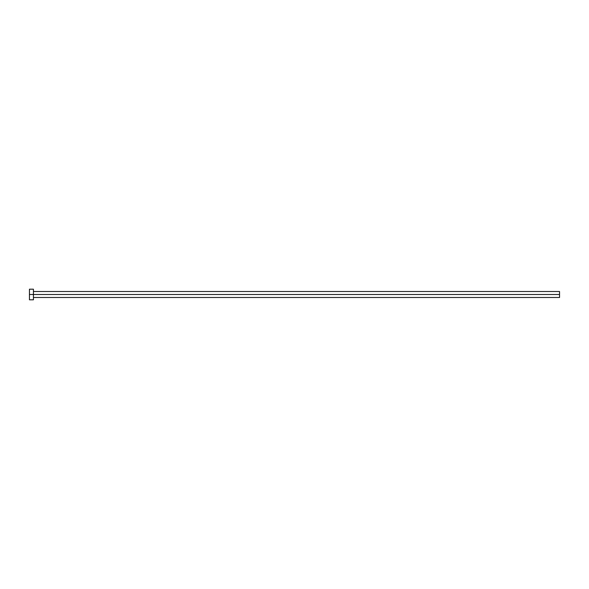 <?xml version="1.0" encoding="UTF-8"?>
<svg xmlns="http://www.w3.org/2000/svg" width="589" height="589" viewBox="0 0 589 589"><rect width="100%" height="100%" fill="white"/><g stroke="black" fill="none" stroke-linecap="round" stroke-linejoin="round"><path stroke-width="0.88" d="M29.45 299.801L29.45 289.199L29.45 294.5L559.55 294.5L559.55 297.482L559.55 294.5L29.45 294.5L29.45 299.801L33.426 299.801L33.426 289.199L33.426 299.801M559.55 294.5L559.55 291.518L559.55 294.5M33.426 297.482L559.55 297.482M29.45 289.199L33.426 289.199M33.426 291.518L559.55 291.518"/></g></svg>
